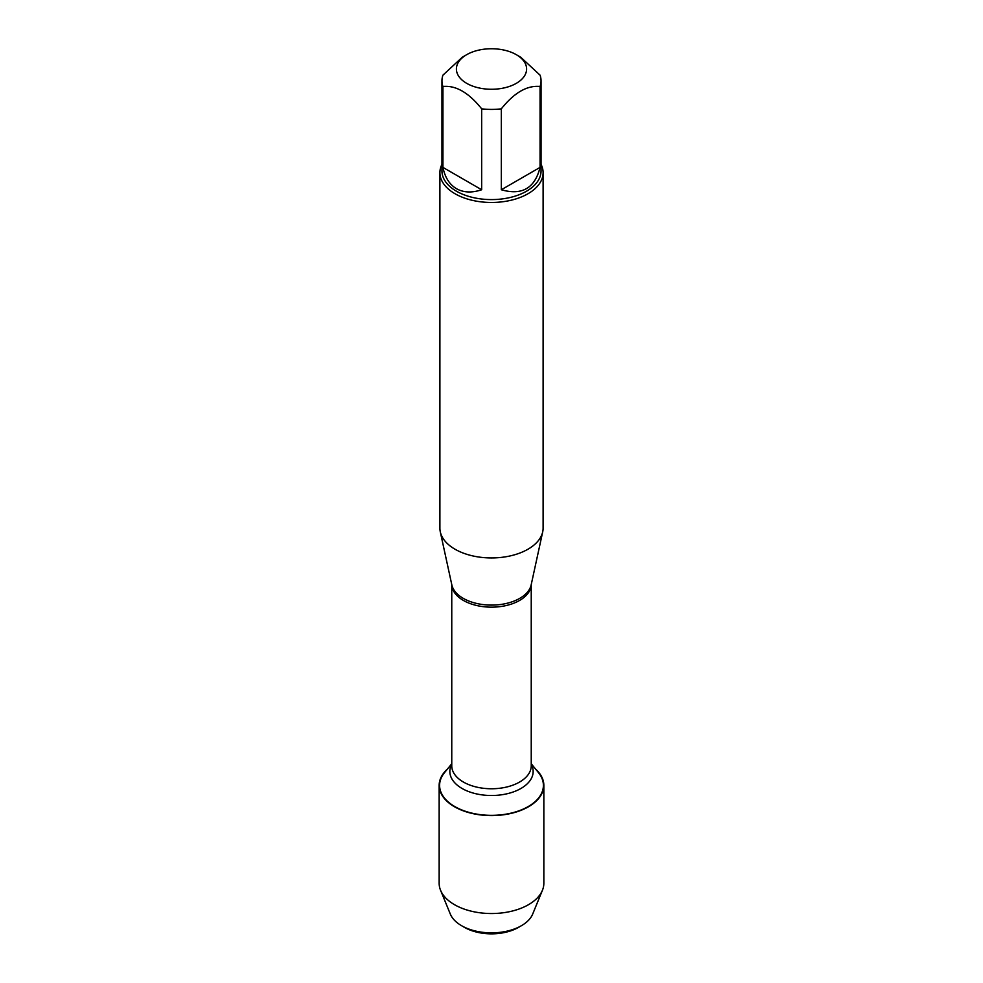 <?xml version="1.0" encoding="UTF-8"?>
<svg xmlns="http://www.w3.org/2000/svg" width="983" height="983" viewBox="0 0 983 983"><rect width="100%" height="100%" fill="white"/><g stroke="black" fill="none" stroke-linecap="round" stroke-linejoin="round"><path stroke-width="1.47" d="M439.892 172.676L439.892 528.141A51.608 29.797 0 0 0 440.298 531.864A51.608 29.797 0 0 0 455.006 549.214A51.608 29.797 0 0 0 508.236 556.329A51.608 29.797 0 0 0 542.702 531.864A51.608 29.797 0 0 0 543.107 528.141L543.107 172.676A51.608 29.797 180 0 1 511.246 200.2A51.608 29.797 180 0 1 455.006 193.737A51.608 29.797 180 0 1 439.892 172.676A51.608 29.797 180 0 1 441.957 164.333M531.238 763.742L538.487 772.65A51.902 29.969 180 0 1 491.5 815.349A51.902 29.969 180 0 1 444.513 772.65L451.762 763.742M541.043 164.333A51.608 29.797 180 0 1 543.107 172.676M466.679 83.334A35.093 20.262 0 0 0 516.321 83.334A35.093 20.262 0 0 0 516.321 54.679A35.093 20.262 0 0 0 498.467 49.15A35.093 20.262 0 0 0 466.679 54.679A35.093 20.262 0 0 0 466.679 83.334M501.33 189.756C521.961 195.666 534.875 188.22 540.06 167.393L501.33 189.756L501.33 108.843C514.232 92.66 527.146 85.202 540.06 86.479A49.543 28.605 0 0 0 541.043 80.803A49.543 28.605 0 0 0 540.06 75.138L520.695 57.211L516.321 54.679M540.06 167.393L540.06 86.479M466.679 54.679L462.305 57.211L442.94 75.138A49.543 28.605 0 0 0 441.957 80.803A49.543 28.605 0 0 0 442.94 86.479C455.842 85.202 468.756 92.66 481.67 108.843A49.543 28.605 0 0 0 501.33 108.843M442.94 167.393C444.98 177.444 449.489 184.534 456.468 188.687C463.546 192.656 471.951 193.012 481.67 189.756L442.94 167.393L442.94 86.479M481.67 189.756L481.67 108.843M541.043 80.803L541.043 170.993A49.543 28.605 180 0 1 510.46 197.411A49.543 28.605 180 0 1 456.468 191.218A49.543 28.605 180 0 1 441.957 170.993L441.957 80.803M535.612 769.124A52.345 30.215 180 0 1 543.845 785.38A52.345 30.215 180 0 1 511.529 813.297A52.345 30.215 180 0 1 454.49 806.748A52.345 30.215 180 0 1 439.155 785.38A52.345 30.215 180 0 1 447.388 769.124M543.845 785.38L543.845 883.312A52.345 30.215 180 0 1 542.432 890.279A52.345 30.215 180 0 1 505.79 912.384A52.345 30.215 180 0 1 454.49 904.679A52.345 30.215 180 0 1 440.568 890.279A52.345 30.215 180 0 1 439.155 883.312L439.155 785.38M542.432 890.279L532.688 914.055A42.318 24.428 180 0 1 521.42 925.703A42.318 24.428 180 0 1 461.58 925.703L461.58 925.703A42.318 24.428 180 0 1 450.312 914.055L440.568 890.279M464.492 927.387L461.58 925.703L464.492 927.387A38.19 22.044 0 0 0 518.508 927.387L521.42 925.703M440.298 531.864L451.836 584.897A39.971 23.076 0 0 0 463.239 598.34A39.971 23.076 0 0 0 504.463 603.857A39.971 23.076 0 0 0 531.164 584.897L542.702 531.864M531.238 584.566A39.738 22.941 180 0 1 491.5 607.162A39.738 22.941 180 0 1 451.762 584.566L451.762 765.818A39.738 22.941 0 0 0 491.5 788.759A39.738 22.941 0 0 0 531.238 765.818L531.238 584.553M531.238 764.246A41.655 24.047 180 0 1 491.5 795.505A41.655 24.047 180 0 1 451.762 764.246"/></g></svg>
